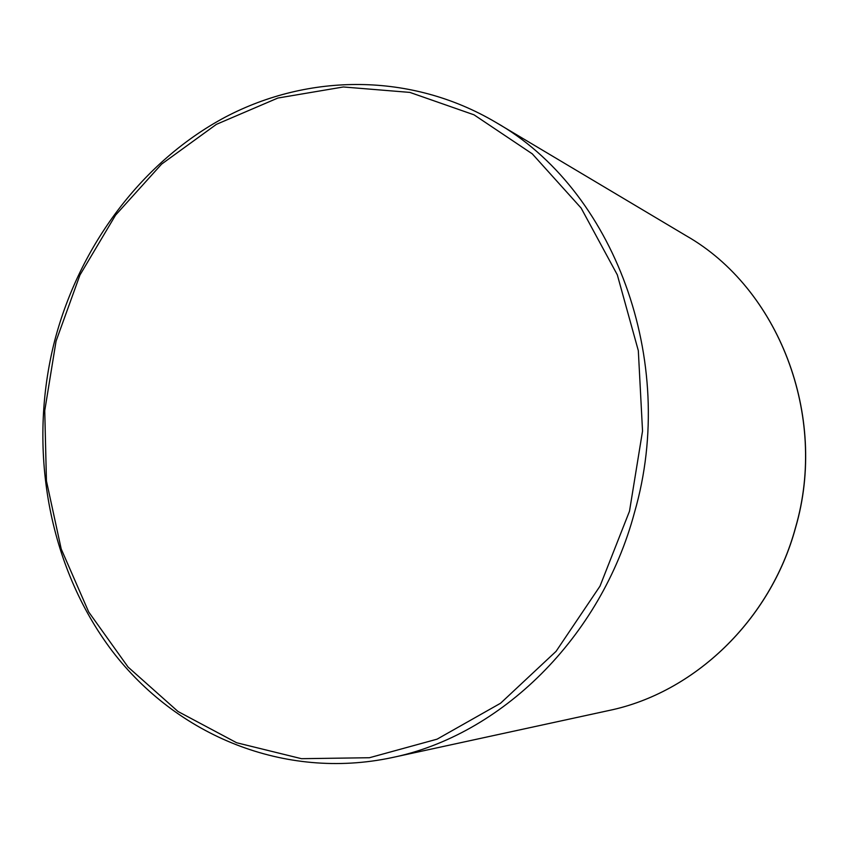 <?xml version="1.0" encoding="UTF-8"?>
<svg xmlns="http://www.w3.org/2000/svg" width="848" height="848" viewBox="0 0 848 848"><rect width="100%" height="100%" fill="white"/><g stroke="black" fill="none" stroke-linecap="round" stroke-linejoin="round"><path stroke-width="1.27" d="M608.779 710.539C693.982 693.007 770.472 620.439 795.53 527.827C828.475 415.509 778.294 288.214 686.244 235.797C778.231 288.172 828.401 415.488 795.445 527.838C770.387 620.46 693.908 693.028 608.779 710.539L391.787 757.656C500.468 735.513 601.009 638.056 634.516 512.393C678.644 359.859 613.104 188.574 495.476 122.154C410.994 72.398 308.905 73.267 225.579 116.96C142.316 161.321 79.765 245.22 54.707 340.631C27.263 447.755 47.986 566.188 112.233 651.063C176.702 735.354 284.144 780.457 391.787 757.656M629.502 511.174L642.54 431.049L638.321 350.648L617.312 274.837L581.124 208.046L532.29 153.859L474.032 114.83L409.86 92.4L343.355 86.973L277.858 98.039L216.41 124.349L161.597 164.12L115.551 215.159L79.945 275.028L56.063 341.119L44.743 410.686L46.439 480.933L61.215 548.995L88.711 612.002L128.101 667.09L178.038 711.514L236.645 742.753L301.453 758.684L369.431 757.73L437.07 739.17L500.564 703.236L556.065 651.349L600.024 586.106L629.502 511.174M686.244 235.797L495.476 122.154"/></g></svg>
